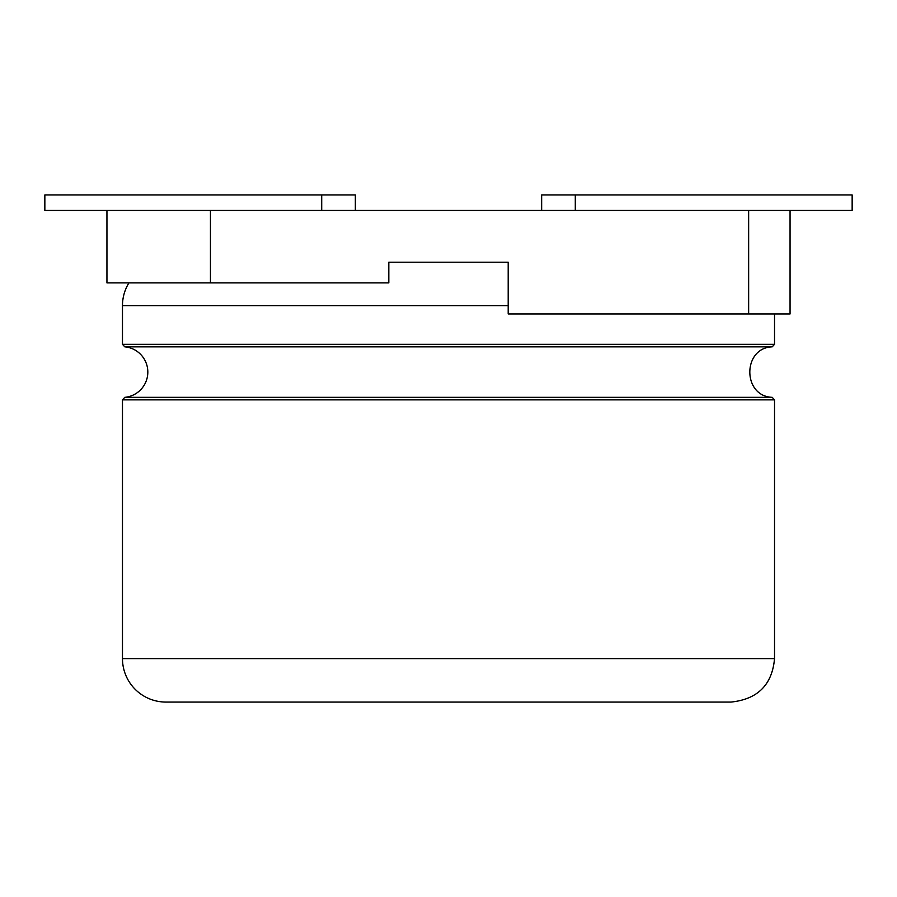 <?xml version="1.0" encoding="UTF-8"?>
<svg xmlns="http://www.w3.org/2000/svg" width="897" height="897" viewBox="0 0 897 897"><rect width="100%" height="100%" fill="white"/><g stroke="black" fill="none" stroke-linecap="round" stroke-linejoin="round"><path stroke-width="1.35" d="M128.91 282.903A43.471 43.471 0 0 0 122.474 305.675L122.474 344.302L124.784 346.825A25.363 25.363 0 0 1 124.784 397.337L122.474 399.86L122.474 658.6A43.471 43.471 0 0 0 165.945 702.071L731.055 702.071C757.696 699.256 772.194 684.77 774.526 658.6L122.474 658.6M210.447 282.903L388.816 282.903L388.816 262.204L508.184 262.204L388.816 262.204L508.184 262.204L508.184 313.95L790.055 313.95L790.055 210.447L210.447 210.447L210.447 282.903L106.945 282.903L106.945 210.447L44.85 210.447L44.85 194.929L321.709 194.929L321.709 210.447M210.447 210.447L106.945 210.447M541.653 210.447L541.653 194.929L852.15 194.929L852.15 210.447L790.055 210.447M355.347 210.447L355.347 194.929L321.709 194.929M122.474 344.302L774.526 344.302L774.526 313.95M122.474 305.675L508.184 305.675M124.784 346.825L772.216 346.825L774.526 344.302M124.784 397.337L772.216 397.337C742.357 396.239 742.357 347.924 772.216 346.825M748.647 210.447L748.647 313.95M122.474 399.86L774.526 399.86L772.216 397.337M575.291 194.929L575.291 210.447M774.526 399.86L774.526 658.6"/></g></svg>
